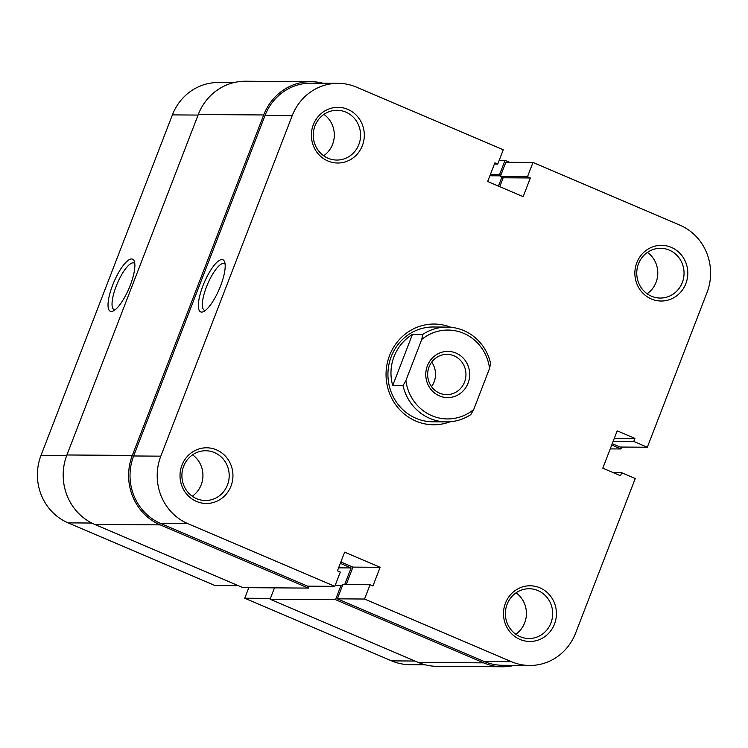 <?xml version="1.0" encoding="UTF-8"?>
<svg xmlns="http://www.w3.org/2000/svg" width="748" height="748" viewBox="0 0 748 748"><rect width="100%" height="100%" fill="white"/><g stroke="black" fill="none" stroke-linecap="round" stroke-linejoin="round"><path stroke-width="1.12" d="M160.222 524.872L308.391 588.087L242.96 587.648L94.79 524.432L160.222 524.872A53.323 50.677 -89.6 0 1 132.331 455.42L263.707 114.958A53.323 50.677 -89.6 0 1 311.018 81.663A53.323 50.677 -89.6 0 1 322.874 83.224M94.79 524.432A53.323 50.677 -89.6 0 1 66.899 454.98L198.276 114.519A53.323 50.677 -89.6 0 1 245.587 81.223L311.018 81.663M501.871 177.229L498.449 186.102M489.884 175.771L500.58 175.845M490.351 174.574L499.524 174.63L500.833 175.191M499.197 160.315L505.04 160.353L499.524 174.63M505.04 160.353L509.622 162.307M610.228 448.903L620.924 448.968L621.663 447.052M620.924 448.968L611.714 445.051M514.287 665.374A53.323 50.677 -89.6 0 1 502.413 666.777A53.323 50.677 -89.6 0 1 483.704 662.868L335.525 599.662L341.032 585.385L342.341 585.936M502.413 666.777L436.982 666.337A53.323 50.677 -89.6 0 1 418.272 662.429L483.704 662.868M418.272 662.429L270.093 599.223L335.525 599.662M335.188 585.338L341.032 585.385M270.093 599.223L274.479 587.853M344.688 584.581L351.111 567.938L338.601 567.854M340.34 563.337L351.111 567.938M308.391 588.087L309.139 586.161M439.459 395.907A23.104 21.963 -89.6 0 1 427.379 365.819A23.104 21.963 -89.6 0 1 455.99 353.075A23.104 21.963 -89.6 0 1 468.07 383.172A23.104 21.963 -89.6 0 1 439.459 395.907M454.008 355.814A20.149 19.149 90.4 0 0 446.939 354.346A20.149 19.149 90.4 0 0 428.024 370.569A20.149 19.149 90.4 0 0 439.6 393.158A20.149 19.149 90.4 0 0 446.668 394.635A20.149 19.149 90.4 0 0 465.583 378.404A20.149 19.149 90.4 0 0 454.008 355.814M470.838 414.57A47.405 45.048 -89.6 0 1 446.481 421.891A47.405 45.048 -89.6 0 1 403.013 385.631L392.691 385.566C390.017 375.683 390.456 366.034 394.009 356.609C397.712 347.25 403.864 339.826 412.447 334.347L422.77 334.412A47.405 45.048 -89.6 0 1 447.126 327.091A47.405 45.048 -89.6 0 1 490.595 363.35L489.566 368.418L473.708 409.511L470.838 414.57M489.566 368.418A44.441 42.234 90.4 0 0 463.62 333.309A44.441 42.234 90.4 0 0 421.741 339.48L405.884 380.573A44.441 42.234 90.4 0 0 431.83 415.682A44.441 42.234 90.4 0 0 473.708 409.511M422.77 334.412L421.741 339.48M405.884 380.573L403.013 385.631M431.512 386.632A20.149 19.149 90.4 0 0 431.68 362.144M412.447 334.347L392.691 385.566M112.639 285.166A28.34 8.191 113.1 0 1 134.331 261.342A28.34 8.191 113.1 0 1 130.264 285.278A28.34 8.191 113.1 0 1 113.126 311.046A28.34 8.191 113.1 0 1 112.639 285.166M134.79 263.539A25.376 7.33 -66.9 0 0 134.014 262.997A25.376 7.33 -66.9 0 0 116.164 286.278A25.376 7.33 -66.9 0 0 114.098 309.681A25.376 7.33 -66.9 0 0 115.033 309.859M425.126 664.776L409.801 664.673A51.846 49.275 -89.6 0 1 391.615 660.877L244.746 598.222L270.411 598.391M248.804 587.685L244.746 598.222M238.378 585.693L215.003 585.534L68.133 522.88A51.846 49.275 -89.6 0 1 41.018 455.354L66.694 455.523M198.061 115.07L172.395 114.893L41.018 455.354M172.395 114.893A51.846 49.275 -89.6 0 1 218.397 82.523L233.713 82.626M231.001 486.097A27.844 26.47 -89.6 0 1 196.518 501.44A27.844 26.47 -89.6 0 1 181.951 465.172A27.844 26.47 -89.6 0 1 216.434 449.829A27.844 26.47 -89.6 0 1 231.001 486.097M183.643 466.275A24.89 23.656 90.4 0 0 205.391 500.515A24.89 23.656 90.4 0 0 227.467 484.975A24.89 23.656 90.4 0 0 205.719 450.745A24.89 23.656 90.4 0 0 183.643 466.275M554.474 624.094A27.844 26.47 -89.6 0 1 520 639.437A27.844 26.47 -89.6 0 1 505.433 603.169A27.844 26.47 -89.6 0 1 539.916 587.825A27.844 26.47 -89.6 0 1 554.474 624.094M507.125 604.272A24.89 23.656 90.4 0 0 528.864 638.512A24.89 23.656 90.4 0 0 550.949 622.972A24.89 23.656 90.4 0 0 529.201 588.741A24.89 23.656 90.4 0 0 507.125 604.272M685.851 283.632A27.844 26.47 -89.6 0 1 651.368 298.985A27.844 26.47 -89.6 0 1 636.81 262.707A27.844 26.47 -89.6 0 1 671.283 247.364A27.844 26.47 -89.6 0 1 685.851 283.632M638.493 263.82A24.89 23.656 90.4 0 0 660.241 298.05A24.89 23.656 90.4 0 0 682.316 282.51A24.89 23.656 90.4 0 0 660.577 248.28A24.89 23.656 90.4 0 0 638.493 263.82M362.369 145.636A27.844 26.47 -89.6 0 1 327.886 160.979A27.844 26.47 -89.6 0 1 313.328 124.71A27.844 26.47 -89.6 0 1 347.811 109.367A27.844 26.47 -89.6 0 1 362.369 145.636M315.011 125.823A24.89 23.656 90.4 0 0 336.759 160.053A24.89 23.656 90.4 0 0 358.844 144.514A24.89 23.656 90.4 0 0 337.096 110.283A24.89 23.656 90.4 0 0 315.011 125.823M220.585 285.886A28.34 8.191 113.1 0 1 203.437 311.654A28.34 8.191 113.1 0 1 202.951 285.773A28.34 8.191 113.1 0 1 224.643 261.95A28.34 8.191 113.1 0 1 220.585 285.886M225.101 264.147A25.376 7.33 -66.9 0 0 224.335 263.605A25.376 7.33 -66.9 0 0 206.476 286.886A25.376 7.33 -66.9 0 0 204.419 310.289A25.376 7.33 -66.9 0 0 205.345 310.457M450.174 421.76A50.368 47.863 -89.6 0 1 399.404 409.343A50.368 47.863 -89.6 0 1 389.558 355.487A50.368 47.863 -89.6 0 1 450.81 327.269M447.126 327.091L433.298 326.998A47.405 45.048 90.4 0 0 391.241 356.59A47.405 45.048 90.4 0 0 432.662 421.797L446.481 421.891M192.563 454.84A24.89 23.656 -89.6 0 1 201.203 484.798A24.89 23.656 -89.6 0 1 192.283 496.233M516.045 592.837A24.89 23.656 -89.6 0 1 524.685 622.794A24.89 23.656 -89.6 0 1 515.765 634.229M647.413 252.385A24.89 23.656 -89.6 0 1 656.052 282.333A24.89 23.656 -89.6 0 1 647.132 293.777M323.931 114.388A24.89 23.656 -89.6 0 1 332.579 144.336A24.89 23.656 -89.6 0 1 323.66 155.78M334.805 586.339L187.935 523.684L160.745 523.497L307.615 586.152L334.805 586.339L340.312 572.061L337.442 570.836L344.65 552.164L380.124 567.302L372.925 585.974L370.054 584.749L364.547 599.026L511.417 661.681A51.846 49.275 90.4 0 0 529.603 665.477A51.846 49.275 90.4 0 0 575.605 633.107L635.258 478.524L621.691 472.736L620.522 475.756L602.785 468.192L617.194 430.848L634.93 438.421L633.771 441.442L647.329 447.229L706.982 292.646A51.846 49.275 90.4 0 0 679.867 225.12L532.997 162.466L505.816 162.288L500.3 176.565L527.49 176.743L532.997 162.466M529.603 665.477L502.422 665.29A51.846 49.275 -89.6 0 1 484.227 661.494L511.417 661.681M370.054 584.749L342.865 584.562L337.357 598.839L484.227 661.494M346.202 584.59L352.944 567.115L340.864 561.963M160.745 523.497A51.846 49.275 -89.6 0 1 133.64 455.971L160.82 456.158L292.197 115.697L265.007 115.519L133.64 455.971M265.007 115.519A51.846 49.275 -89.6 0 1 311.009 83.15L338.199 83.327A51.846 49.275 90.4 0 0 292.197 115.697M499.748 186.654L503.17 177.79L500.3 176.565M647.329 447.229L620.148 447.042L612.247 443.676M338.199 83.327A51.846 49.275 90.4 0 1 356.385 87.123L503.254 149.778L497.747 164.055L494.877 162.83L487.677 181.502L523.151 196.64L530.36 177.968L527.49 176.743M160.82 456.158A51.846 49.275 90.4 0 0 187.935 523.684M337.357 598.839L364.547 599.026M503.17 177.79L530.36 177.968M494.419 164.036L497.747 164.055M613.313 472.68L621.691 472.736M614.323 438.281L634.93 438.421M613.164 441.301L633.771 441.442M352.944 567.115L380.124 567.302M198.276 114.519L263.707 114.958M66.899 454.98L132.331 455.42M391.615 660.877L414.99 661.036M91.798 523.039L68.133 522.88"/></g></svg>
